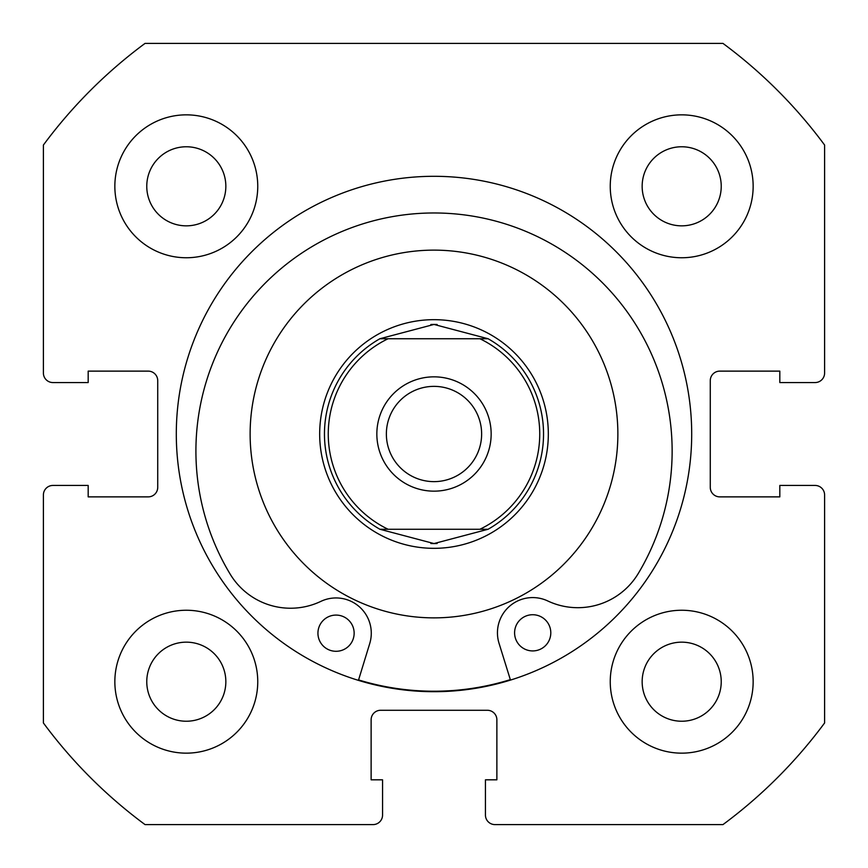 <?xml version="1.0" encoding="UTF-8"?>
<svg xmlns="http://www.w3.org/2000/svg" width="868" height="868" viewBox="0 0 868 868"><rect width="100%" height="100%" fill="white"/><g stroke="black" fill="none" stroke-linecap="round" stroke-linejoin="round"><path stroke-width="1.3" d="M691.698 434A257.698 257.698 0 0 0 434 176.302A257.698 257.698 0 0 0 176.302 434A257.698 257.698 0 0 0 434 691.698A257.698 257.698 0 0 0 691.698 434M610.247 681.695A71.447 71.447 0 0 0 681.695 753.153A71.447 71.447 0 0 0 753.153 681.695A71.447 71.447 0 0 0 681.695 610.247A71.447 71.447 0 0 0 610.247 681.695M114.847 681.695A71.447 71.447 0 0 0 186.305 753.153A71.447 71.447 0 0 0 257.753 681.695A71.447 71.447 0 0 0 186.305 610.247A71.447 71.447 0 0 0 114.847 681.695M610.247 186.305A71.447 71.447 0 0 0 681.695 257.753A71.447 71.447 0 0 0 753.153 186.305A71.447 71.447 0 0 0 681.695 114.847A71.447 71.447 0 0 0 610.247 186.305M114.847 186.305A71.447 71.447 0 0 0 186.305 257.753A71.447 71.447 0 0 0 257.753 186.305A71.447 71.447 0 0 0 186.305 114.847A71.447 71.447 0 0 0 114.847 186.305M225.843 186.305A39.537 39.537 0 0 1 186.305 225.843A39.537 39.537 0 0 1 146.768 186.305A39.537 39.537 0 0 1 186.305 146.768A39.537 39.537 0 0 1 225.843 186.305M721.232 186.305A39.537 39.537 0 0 1 681.695 225.843A39.537 39.537 0 0 1 642.157 186.305A39.537 39.537 0 0 1 681.695 146.768A39.537 39.537 0 0 1 721.232 186.305M225.843 681.695A39.537 39.537 0 0 1 186.305 721.232A39.537 39.537 0 0 1 146.768 681.695A39.537 39.537 0 0 1 186.305 642.157A39.537 39.537 0 0 1 225.843 681.695M721.232 681.695A39.537 39.537 0 0 1 681.695 721.232A39.537 39.537 0 0 1 642.157 681.695A39.537 39.537 0 0 1 681.695 642.157A39.537 39.537 0 0 1 721.232 681.695M145.032 43.4A485.863 485.863 0 0 0 43.4 145.032L43.4 373.023A9.526 9.526 0 0 0 52.926 382.56L88.178 382.56L88.178 371.124L148.2 371.124A9.526 9.526 0 0 1 157.726 380.651L157.726 487.349A9.526 9.526 0 0 1 148.2 496.876L88.178 496.876L88.178 485.44L52.926 485.44A9.526 9.526 0 0 0 43.4 494.977L43.4 722.968A485.863 485.863 0 0 0 145.032 824.6L373.023 824.6A9.526 9.526 0 0 0 382.56 815.074L382.56 779.822L371.124 779.822L371.124 719.8A9.526 9.526 0 0 1 380.651 710.274L487.349 710.274A9.526 9.526 0 0 1 496.876 719.8L496.876 779.822L485.44 779.822L485.44 815.074A9.526 9.526 0 0 0 494.977 824.6L722.968 824.6A485.863 485.863 0 0 0 824.6 722.968L824.6 494.977A9.526 9.526 0 0 0 815.074 485.44L779.822 485.44L779.822 496.876L719.8 496.876A9.526 9.526 0 0 1 710.274 487.349L710.274 380.651A9.526 9.526 0 0 1 719.8 371.124L779.822 371.124L779.822 382.56L815.074 382.56A9.526 9.526 0 0 0 824.6 373.023L824.6 145.032A485.863 485.863 0 0 0 722.968 43.4L145.032 43.4M434 376.842A57.158 57.158 0 0 0 376.842 434A57.158 57.158 0 0 0 434 491.158A57.158 57.158 0 0 0 491.158 434A57.158 57.158 0 0 0 434 376.842M434 481.631A47.631 47.631 0 0 1 386.369 434A47.631 47.631 0 0 1 434 386.369A47.631 47.631 0 0 1 481.631 434A47.631 47.631 0 0 1 434 481.631M430.875 324.491A109.563 109.563 0 0 1 434 324.437A109.563 109.563 0 0 1 437.125 324.491M437.125 543.509A109.563 109.563 0 0 1 434 543.563A109.563 109.563 0 0 1 430.875 543.509M434 319.674A114.326 114.326 0 0 1 548.326 434A114.326 114.326 0 0 1 434 548.326A114.326 114.326 0 0 1 319.674 434A114.326 114.326 0 0 1 434 319.674M488.098 529.263A109.563 109.563 0 0 0 488.098 338.737A109.563 109.563 0 0 1 488.098 529.263L479.895 529.263L488.098 529.263L434 543.563L379.902 529.263L388.104 529.263L379.902 529.263A109.563 109.563 0 0 1 379.902 338.737A109.563 109.563 0 0 0 379.902 529.263M488.098 338.737L479.895 338.737L488.098 338.737L434 324.437L379.902 338.737L388.104 338.737L380.737 338.737M479.895 529.263L388.104 529.263A105.744 105.744 0 0 1 388.104 338.737L479.895 338.737A105.744 105.744 0 0 1 479.895 529.263M550.8 632.794A18.098 18.098 0 0 1 532.724 650.924A18.098 18.098 0 0 1 514.594 632.859A18.098 18.098 0 0 1 532.659 614.728A18.098 18.098 0 0 1 550.8 632.794M354.144 633.152A18.098 18.098 0 0 1 336.068 651.293A18.098 18.098 0 0 1 317.938 633.228A18.098 18.098 0 0 1 336.003 615.087A18.098 18.098 0 0 1 354.144 633.152M510.471 680.089L499.035 643.286A35.252 35.252 0 0 1 547.741 600.949A70.503 70.503 0 0 0 638.316 573.412A238.114 238.114 0 0 0 433.588 212.975A238.114 238.114 0 0 0 230.194 574.171A70.503 70.503 0 0 0 320.878 601.372A35.252 35.252 0 0 1 369.735 643.524L358.441 680.371M546.612 288.653A183.864 183.864 0 0 0 288.653 321.388A183.864 183.864 0 0 0 321.388 579.347A183.864 183.864 0 0 0 579.347 546.612A183.864 183.864 0 0 0 546.612 288.653M358.582 679.915A257.221 257.221 0 0 0 510.33 679.633"/></g></svg>
